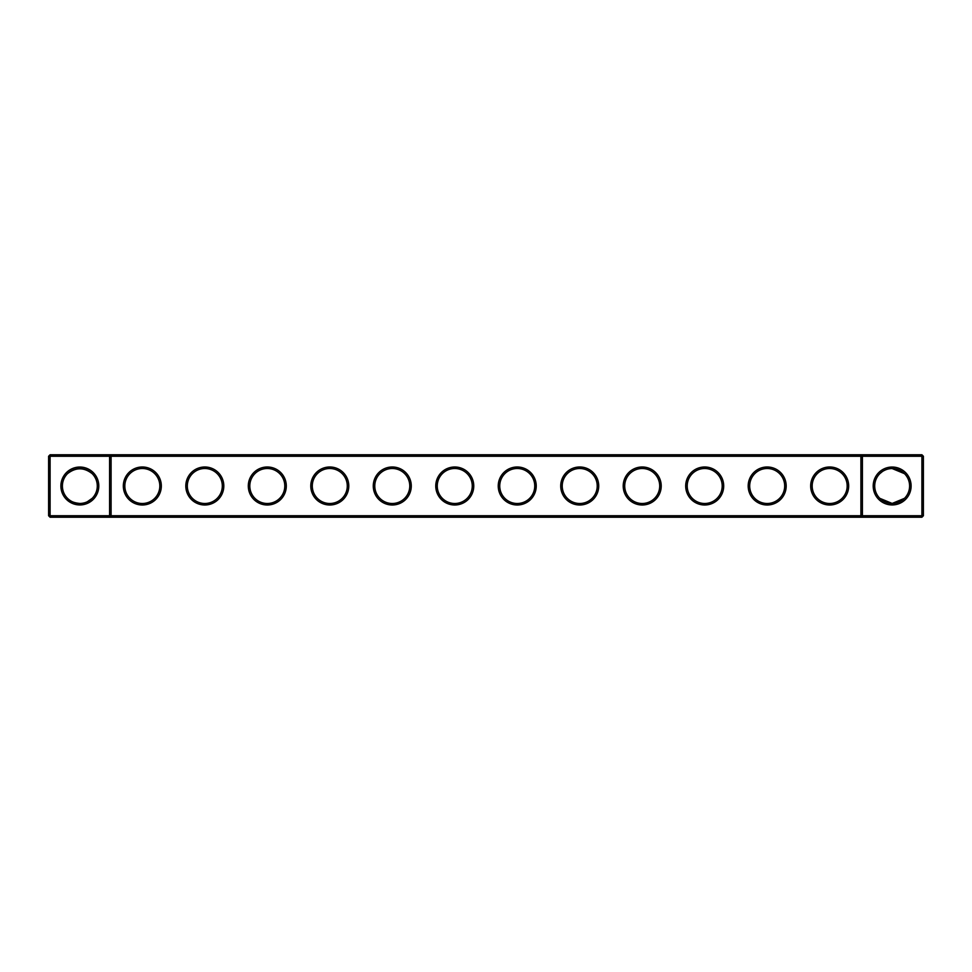 <?xml version="1.0" encoding="UTF-8"?>
<svg xmlns="http://www.w3.org/2000/svg" width="972" height="972" viewBox="0 0 972 972"><rect width="100%" height="100%" fill="white"/><g stroke="black" fill="none" stroke-linecap="round" stroke-linejoin="round"><path stroke-width="1.46" d="M67.505 473.668C75.755 467.216 83.981 467.216 92.182 473.668M109.581 454.762L50.094 454.762L50.094 515.743L109.581 515.743L109.581 456.257L48.6 456.257L48.6 515.743L50.094 515.743L50.094 517.238L109.581 517.238L109.581 515.743L860.913 515.743L860.913 456.257L111.087 456.257L111.087 515.743L109.581 517.238L862.419 517.238L860.913 515.743L862.419 515.743L862.419 456.257L860.913 456.257L862.419 454.762L862.419 456.257L921.906 456.257L921.906 515.743L862.419 515.743L862.419 517.238L921.906 517.238L923.4 515.743L923.4 456.257L921.906 456.257L921.906 454.762L109.581 454.762L109.581 456.257L111.087 456.257L109.581 454.762M79.838 503.447A17.447 17.447 0 0 1 64.735 477.276A17.447 17.447 0 0 1 94.952 477.276A17.447 17.447 0 0 1 79.838 503.447C74.079 502.949 69.96 501.248 67.505 498.332M92.182 498.332L87.261 501.795M921.906 454.762L923.4 456.257M50.094 454.762L48.6 456.257M79.838 504.942A18.942 18.942 0 0 1 63.435 476.523A18.942 18.942 0 0 1 96.252 476.523A18.942 18.942 0 0 1 79.838 504.942M142.325 504.99A18.99 18.99 0 0 0 158.776 476.499A18.99 18.99 0 0 0 125.874 476.499A18.99 18.99 0 0 0 142.325 504.99M204.813 504.99A18.99 18.99 0 0 0 221.264 476.499A18.99 18.99 0 0 0 188.361 476.499A18.99 18.99 0 0 0 204.813 504.99M267.3 504.99A18.99 18.99 0 0 0 283.751 476.499A18.99 18.99 0 0 0 250.849 476.499A18.99 18.99 0 0 0 267.3 504.99M329.787 504.99A18.99 18.99 0 0 0 346.239 476.499A18.99 18.99 0 0 0 313.336 476.499A18.99 18.99 0 0 0 329.787 504.99M392.275 504.99A18.99 18.99 0 0 0 408.726 476.499A18.99 18.99 0 0 0 375.824 476.499A18.99 18.99 0 0 0 392.275 504.99M454.762 504.99A18.99 18.99 0 0 0 471.213 476.499A18.99 18.99 0 0 0 438.311 476.499A18.99 18.99 0 0 0 454.762 504.99M517.238 504.99A18.99 18.99 0 0 0 533.689 476.499A18.99 18.99 0 0 0 500.787 476.499A18.99 18.99 0 0 0 517.238 504.99M579.725 504.99A18.99 18.99 0 0 0 596.176 476.499A18.99 18.99 0 0 0 563.274 476.499A18.99 18.99 0 0 0 579.725 504.99M642.213 504.99A18.99 18.99 0 0 0 658.664 476.499A18.99 18.99 0 0 0 625.761 476.499A18.99 18.99 0 0 0 642.213 504.99M704.7 504.99A18.99 18.99 0 0 0 721.151 476.499A18.99 18.99 0 0 0 688.249 476.499A18.99 18.99 0 0 0 704.7 504.99M767.187 504.99A18.99 18.99 0 0 0 783.639 476.499A18.99 18.99 0 0 0 750.736 476.499A18.99 18.99 0 0 0 767.187 504.99M829.675 504.99A18.99 18.99 0 0 0 846.126 476.499A18.99 18.99 0 0 0 813.224 476.499A18.99 18.99 0 0 0 829.675 504.99M892.162 504.942A18.942 18.942 0 0 0 908.565 476.523A18.942 18.942 0 0 0 875.748 476.523A18.942 18.942 0 0 0 892.162 504.942M903.037 472.368L904.495 473.668L903.037 472.368L904.495 473.668L903.037 472.368L904.495 473.668L903.037 472.368L904.495 473.668L903.037 472.368L904.495 473.668L903.037 472.368L904.495 473.668L903.037 472.368L904.495 473.668L892.162 468.553L902.381 471.87L898.638 469.804M903.024 472.343L892.162 468.553L898.031 469.573L892.162 468.553L902.381 471.87L895.479 468.868M896.901 469.209L891.774 468.553M889.429 468.771L888.785 468.881M887.776 469.112L886.683 469.427M886.671 469.44L885.371 469.926M885.322 469.95L883.669 470.764M879.818 473.668L882.369 471.566M900.461 470.655L899.076 469.986M892.418 468.553L902.381 471.87L892.162 468.553L898.031 469.573L892.162 468.553L902.381 471.87L897.484 469.391M902.381 471.87L898.055 469.585L902.381 471.87L892.162 468.553L898.031 469.573M142.325 503.496A17.496 17.496 0 0 0 157.476 477.252A17.496 17.496 0 0 0 127.174 477.252A17.496 17.496 0 0 0 142.325 503.496M204.813 503.496A17.496 17.496 0 0 0 219.964 477.252A17.496 17.496 0 0 0 189.662 477.252A17.496 17.496 0 0 0 204.813 503.496M267.3 503.496A17.496 17.496 0 0 0 282.451 477.252A17.496 17.496 0 0 0 252.149 477.252A17.496 17.496 0 0 0 267.3 503.496M329.787 503.496A17.496 17.496 0 0 0 344.938 477.252A17.496 17.496 0 0 0 314.636 477.252A17.496 17.496 0 0 0 329.787 503.496M392.275 503.496A17.496 17.496 0 0 0 407.426 477.252A17.496 17.496 0 0 0 377.124 477.252A17.496 17.496 0 0 0 392.275 503.496M454.762 503.496A17.496 17.496 0 0 0 469.913 477.252A17.496 17.496 0 0 0 439.599 477.252A17.496 17.496 0 0 0 454.762 503.496M517.238 503.496A17.496 17.496 0 0 0 532.401 477.252A17.496 17.496 0 0 0 502.087 477.252A17.496 17.496 0 0 0 517.238 503.496M579.725 503.496A17.496 17.496 0 0 0 594.876 477.252A17.496 17.496 0 0 0 564.574 477.252A17.496 17.496 0 0 0 579.725 503.496M642.213 503.496A17.496 17.496 0 0 0 657.364 477.252A17.496 17.496 0 0 0 627.062 477.252A17.496 17.496 0 0 0 642.213 503.496M704.7 503.496A17.496 17.496 0 0 0 719.851 477.252A17.496 17.496 0 0 0 689.549 477.252A17.496 17.496 0 0 0 704.7 503.496M767.187 503.496A17.496 17.496 0 0 0 782.339 477.252A17.496 17.496 0 0 0 752.036 477.252A17.496 17.496 0 0 0 767.187 503.496M829.675 503.496A17.496 17.496 0 0 0 844.826 477.252A17.496 17.496 0 0 0 814.524 477.252A17.496 17.496 0 0 0 829.675 503.496M921.906 517.238L921.906 515.743L923.4 515.743M884.739 501.795L879.818 498.332L892.162 503.447A17.447 17.447 0 0 0 907.265 477.276A17.447 17.447 0 0 0 877.048 477.276A17.447 17.447 0 0 0 892.162 503.447L904.495 498.332M48.6 515.743L50.094 517.238M90.882 499.511L88.44 501.175M86.812 501.989L86.083 502.293M881.106 499.499L883.572 501.188M887.144 502.706L889.453 503.241M891.154 503.423L892.162 503.447"/></g></svg>

